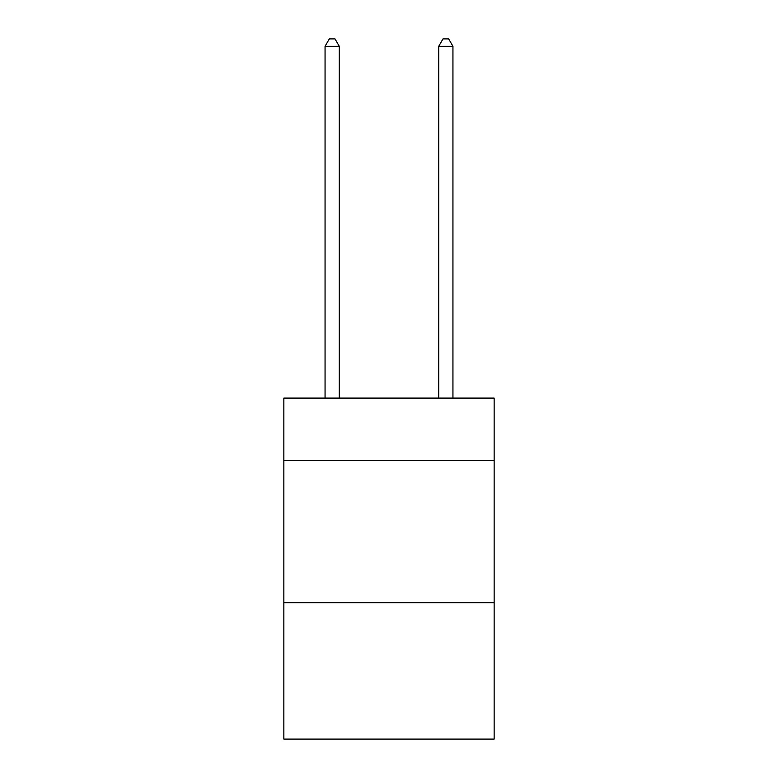 <?xml version="1.0" encoding="UTF-8"?>
<svg xmlns="http://www.w3.org/2000/svg" width="778" height="778" viewBox="0 0 778 778"><rect width="100%" height="100%" fill="white"/><g stroke="black" fill="none" stroke-linecap="round" stroke-linejoin="round"><path stroke-width="1.17" d="M494.147 460.615L494.147 398.093L283.853 398.093L283.853 460.615L494.147 460.615L494.147 739.1L283.853 739.1L283.853 460.615M494.147 602.697L283.853 602.697M339.266 398.093L339.266 46.291L325.058 46.291L325.058 398.093M325.058 46.291L329.327 38.9L335.007 38.9L339.266 46.291M452.942 398.093L452.942 46.291L438.734 46.291L438.734 398.093M438.734 46.291L442.993 38.9L448.673 38.9L452.942 46.291"/></g></svg>
